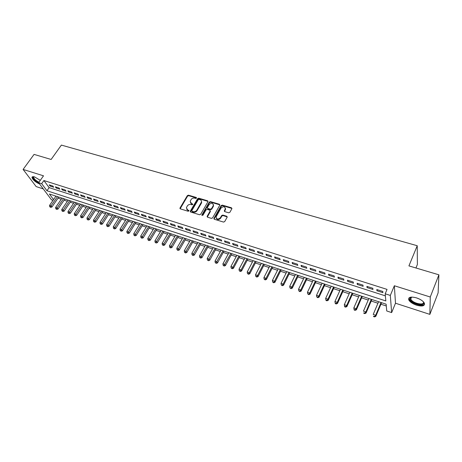 <?xml version="1.0" encoding="UTF-8"?>
<svg xmlns="http://www.w3.org/2000/svg" width="462" height="462" viewBox="0 0 462 462"><rect width="100%" height="100%" fill="white"/><g stroke="black" fill="none" stroke-linecap="round" stroke-linejoin="round"><path stroke-width="0.69" d="M196.541 198.1L196.298 197.47L188.467 195.172L187.335 195.634L179.903 208.195L180.324 208.864L188.184 211.267L189.056 210.787L187.739 209.985L186.382 207.779L187.283 206.006C188.219 204.712 189.443 204.216 190.956 204.51L191.978 204.816L192.845 204.343L191.528 203.546L190.171 201.351L191.06 199.619C191.984 198.331 193.208 197.834 194.716 198.129L195.738 198.429L196.541 198.1M196.587 197.996L188.704 195.68L187.572 196.142L180.145 208.778M189.05 210.811L187.976 210.481L187.739 209.985M192.833 204.377L191.765 204.054L191.528 203.546M416.499 297.869C410.758 296.431 408.177 297.101 408.76 299.89C409.956 302.027 412.56 303.8 416.58 305.209C422.349 306.704 424.953 306.029 424.387 303.188C423.163 301.045 420.536 299.272 416.499 297.869M40.309 180.336L34.586 176.923C32.825 176.409 31.965 176.628 32.005 177.581C32.981 180.013 35.522 182.167 39.634 184.038M228.696 212.797L229.874 212.318L231.872 208.737L231.485 207.796L222.326 205.111L221.159 205.584L213.883 218.474L214.322 219.265L223.521 222.078L224.705 221.593L227.206 217.082L226.767 216.256L222.823 215.073L221.645 215.552L220.426 217.712C218 219.698 216.557 219.415 216.095 216.869L221.021 208.062C223.452 206.092 224.89 206.375 225.323 208.916L224.313 210.822L224.757 211.625L228.696 212.797M438.9 274.815L438.12 292.891L429.862 314.379L430.266 297.008L438.9 274.815L408.922 265.893L417.232 245.726L61.382 145.091L51.12 159.465L34.067 154.395L23.1 169.427L43.515 175.82L38.629 182.698L41.672 183.674L43.902 180.527L387.041 289.391L385.192 293.786L390.321 295.432L391.643 312.595L386.734 310.966L386.128 304.187L49.37 193.988L53.557 199.601M430.266 297.008L394.352 285.753L390.321 295.432M207.964 201.703L207.611 200.791L198.77 198.198L197.626 198.66L190.24 211.325L190.667 212.029L199.544 214.743L200.704 214.27L207.964 201.703M210.447 201.623L219.444 204.262L219.883 205.036L212.601 217.897L211.423 218.376L207.542 217.192L207.103 216.424L210.204 210.915L209.771 210.158L207.219 209.39L206.058 209.863L202.974 215.211L201.911 214.888L209.292 202.09L210.447 201.623L210.666 202.131L219.652 204.776L219.444 204.262M23.1 169.427L36.169 186.596L43.289 188.906M52.864 186.036L49.191 184.864L50.058 186.047L53.725 187.22L52.864 186.036M59.032 188.011L55.325 186.821L56.179 188.011L59.887 189.195L59.032 188.011M65.269 190.003L61.521 188.802L62.37 189.992L66.112 191.187L65.269 190.003M71.575 192.019L67.781 190.806L68.619 191.996L72.401 193.203L71.575 192.019M77.945 194.052L74.111 192.827L74.936 194.017L78.765 195.241L77.945 194.052M84.379 196.107L80.509 194.872L81.324 196.061L85.187 197.297L84.379 196.107M90.887 198.186L86.977 196.939L87.78 198.129L91.684 199.382L90.887 198.186M97.465 200.289L93.509 199.024L94.3 200.219L98.25 201.484L97.465 200.289M104.112 202.414L100.115 201.137L100.895 202.333L104.886 203.609L104.112 202.414M110.834 204.562L106.791 203.268L107.559 204.464L111.596 205.757L110.834 204.562M117.631 206.733L113.542 205.428L114.299 206.624L118.376 207.929L117.631 206.733M124.497 208.928L120.368 207.605L121.113 208.807L125.237 210.123L124.497 208.928M131.445 211.146L127.269 209.812L127.997 211.013L132.167 212.347L131.445 211.146M138.467 213.392L134.246 212.041L134.962 213.242L139.178 214.593L138.467 213.392M145.57 215.662L141.297 214.293L142.001 215.494L146.263 216.863L145.57 215.662M152.755 217.954L148.435 216.574L149.122 217.775L153.43 219.155L152.755 217.954M160.014 220.276L155.648 218.878L156.323 220.085L160.684 221.477L160.014 220.276M167.365 222.62L162.947 221.211L163.606 222.413L168.012 223.827L167.365 222.62M174.792 225L170.328 223.568L170.969 224.775L175.427 226.201L174.792 225M182.311 227.396L177.789 225.953L178.419 227.16L182.929 228.603L182.311 227.396M189.917 229.828L185.343 228.367L185.955 229.574L190.517 231.035L189.917 229.828M197.609 232.288L192.983 230.809L193.578 232.016L198.192 233.495L197.609 232.288M205.388 234.771L200.71 233.275L201.288 234.482L205.96 235.978L205.388 234.771M213.265 237.289L208.529 235.776L209.09 236.983L213.819 238.496L213.265 237.289M221.234 239.836L216.441 238.305L216.984 239.512L221.766 241.043L221.234 239.836M229.296 242.411L224.451 240.864L224.977 242.071L229.816 243.618L229.296 242.411M237.456 245.022L232.553 243.451L233.056 244.658L237.953 246.229L237.456 245.022M245.72 247.661L240.748 246.073L241.239 247.28L246.194 248.868L245.72 247.661M254.077 250.329L249.053 248.723L249.52 249.93L254.533 251.542L254.077 250.329M262.543 253.032L257.45 251.409L257.9 252.616L262.976 254.244L262.543 253.032M271.107 255.769L265.956 254.123L266.383 255.336L271.523 256.982L271.107 255.769M279.781 258.541L274.567 256.878L274.971 258.085L280.174 259.748L279.781 258.541M288.565 261.348L283.281 259.661L283.668 260.868L288.935 262.555L288.565 261.348M297.453 264.189L292.105 262.48L292.469 263.687L297.805 265.396L297.453 264.189M306.456 267.065L301.039 265.332L301.38 266.545L306.785 268.272L306.456 267.065M315.575 269.981L310.089 268.226L310.406 269.433L315.875 271.188L315.575 269.981M324.809 272.932L319.254 271.154L319.548 272.361L325.086 274.133L324.809 272.932M334.165 275.918L328.54 274.122L328.805 275.329L334.419 277.125L334.165 275.918M343.641 278.944L337.941 277.125L338.184 278.332L343.867 280.151L343.641 278.944M353.239 282.011L347.464 280.168L347.678 281.37L353.436 283.218L353.239 282.011M362.965 285.118L357.114 283.252L357.299 284.453L363.138 286.325L362.965 285.118M372.817 288.271L366.892 286.376L367.047 287.578L372.961 289.466L372.817 288.271M43.902 180.527L49.139 187.636L385.383 295.871M376.928 290.737L382.917 292.66L382.802 291.458L376.796 289.541L376.928 290.737L377.362 289.72M58.01 198.186L61.244 199.249M64.085 200.179L67.377 201.265M70.218 202.194L73.574 203.297M76.421 204.233L79.834 205.353M82.686 206.289L86.157 207.426M89.016 208.368L92.55 209.529M95.409 210.47L99.007 211.648M101.877 212.589L105.532 213.791M108.408 214.738L112.133 215.956M115.009 216.903L118.803 218.151M121.685 219.092L125.543 220.362M128.43 221.31L132.357 222.597M135.245 223.55L139.247 224.861M142.14 225.814L146.211 227.148M149.111 228.101L153.251 229.458M156.156 230.417L160.372 231.797M163.277 232.756L167.567 234.165M170.484 235.118L174.85 236.556M177.766 237.508L182.213 238.97M185.135 239.928L189.657 241.418M192.585 242.377L197.187 243.89M200.115 244.848L204.81 246.39M207.738 247.355L212.514 248.92M215.448 249.884L220.31 251.478M223.25 252.448L228.193 254.071M231.139 255.036L236.174 256.693M239.12 257.657L244.248 259.344M247.199 260.308L252.419 262.023M255.37 262.993L260.689 264.738M263.64 265.708L269.057 267.486M272.014 268.457L277.523 270.27M280.486 271.24L286.099 273.082M289.056 274.058L294.773 275.935M297.736 276.905L303.563 278.817M306.525 279.793L312.456 281.739M315.419 282.715L321.46 284.696M324.428 285.672L330.578 287.693M333.547 288.663L339.813 290.725M342.781 291.695L349.162 293.792M352.136 294.768L358.633 296.904M361.607 297.88L368.231 300.052M371.205 301.028L377.951 303.245M380.919 304.221L386.29 305.983M55.232 195.911L55.683 196.523M415.956 267.989L417.388 264.455L417.232 245.726M394.352 285.753L395.495 303.222L429.862 314.379M395.495 303.222L391.643 312.595M53.055 200.329L51.467 199.803L38.629 182.698M41.672 183.674L46.957 190.754L385.834 300.935L385.192 293.786M49.139 187.636L46.957 190.754M50.058 186.047L50.577 185.308M56.179 188.011L56.699 187.266M62.37 189.992L62.884 189.241M68.619 191.996L69.138 191.239M74.936 194.017L75.456 193.255M81.324 196.061L81.838 195.299M87.78 198.129L88.294 197.361M94.3 200.219L94.814 199.44M100.895 202.333L101.409 201.548M107.559 204.464L108.073 203.678M114.299 206.624L114.807 205.833M121.113 208.807L121.621 208.01M127.997 211.013L128.505 210.204M134.962 213.242L135.47 212.433M142.001 215.494L142.51 214.68M149.122 217.775L149.624 216.955M156.323 220.085L156.826 219.254M163.606 222.413L164.108 221.581M170.969 224.775L171.471 223.937M178.419 227.16L178.915 226.316M185.955 229.574L186.452 228.719M193.578 232.016L194.069 231.156M201.288 234.482L201.784 233.622M209.09 236.983L209.581 236.111M216.984 239.512L217.475 238.635M224.977 242.071L225.462 241.187M233.056 244.658L233.541 243.769M241.239 247.28L241.718 246.379M249.52 249.93L250 249.024M257.9 252.616L258.379 251.703M266.383 255.336L266.857 254.412M274.971 258.085L275.444 257.155M283.668 260.868L284.136 259.933M292.469 263.687L292.937 262.745M301.38 266.545L301.842 265.592M310.406 269.433L310.868 268.474M319.548 272.361L320.004 271.396M328.805 275.329L329.256 274.353M338.184 278.332L338.629 277.344M347.678 281.37L348.129 280.382M357.299 284.453L357.744 283.454M367.047 287.578L367.486 286.567M190.431 202.783L191.765 204.054M186.654 209.228L187.976 210.481M208.062 201.415L199.001 198.706L197.857 199.168L190.465 211.931M199.03 199.393L198.227 199.723L191.822 210.655L192.059 211.301L193.145 211.631C194.681 211.942 195.917 211.44 196.852 210.129L201.478 201.998C201.68 200.878 201.224 200.115 200.11 199.717L199.03 199.393M191.984 211.273L192.296 211.804L192.059 211.301M201.484 201.034L201.444 203.13L197.083 210.626C196.148 211.937 194.918 212.439 193.382 212.133L192.296 211.804M210.227 210.782L210.354 211.596L207.305 217.071M210.666 202.131L209.511 202.604L202.09 215.517L201.859 215.021M213.173 205.781L213.363 205.33C212.878 202.887 211.457 202.639 209.101 204.574L207.351 207.663L207.785 208.408L210.331 209.176L211.498 208.703L213.173 205.781L213.386 206.289L213.398 204.51M207.548 208.293L208.004 208.916L207.785 208.408M213.386 206.289L211.717 209.205L210.557 209.679L208.004 208.916M225.387 208.039L225.531 209.425L224.492 211.481M216.268 218.272C217.435 220.01 218.89 219.993 220.64 218.214L220.426 217.712M227.246 216.909L223.03 215.575L221.852 216.054L220.64 218.214M231.964 208.46L222.534 205.619L221.373 206.092L214.073 219.132M55.948 196.142L49.555 205.394L51.068 205.902L51.923 207.028L58.778 197.066M50.3 206.907L49.7 206.705L50.647 207.357L50.3 206.907L57.455 196.639M49.7 206.705L49.555 205.394M51.923 207.028L50.647 207.357M38.658 182.657C34.407 180.174 32.663 178.217 33.437 176.79L33.738 176.709M33.94 176.744L33.628 177.391C34.194 179.048 35.972 180.665 38.952 182.242M32.404 176.773L32.386 177.113C33.079 179.146 35.262 181.139 38.929 183.096M423.209 301.611C426.934 306.3 414.766 305.168 410.857 300.548C409.892 299.463 409.655 298.567 410.141 297.863L411.677 297.078M411.625 297.089L410.81 297.649L410.753 299.099L411.469 300.138C414.761 304.054 425.277 305.526 423.273 301.726L423.238 301.657M408.893 298.007L409.089 299.203L409.979 300.496C413.184 304.279 423.261 306.866 424.624 304.198M62.012 198.129L55.631 207.438L57.155 207.958L58.004 209.078L64.853 199.058M56.387 208.963L55.775 208.755L56.728 209.413L56.387 208.963L63.542 198.625M55.775 208.755L55.631 207.438M58.004 209.078L56.728 209.413M68.145 200.133L61.769 209.505L63.311 210.031L64.149 211.157L70.986 201.062M62.537 211.042L61.92 210.834L62.872 211.492L62.537 211.042L69.687 200.641M61.92 210.834L61.769 209.505M64.149 211.157L62.872 211.492M74.336 202.16L67.972 211.596L69.531 212.122L70.357 213.253L77.189 203.089M68.746 213.138L68.122 212.93L69.081 213.588L68.746 213.138L75.895 202.668M68.122 212.93L67.972 211.596M70.357 213.253L69.081 213.588M80.596 204.21L74.238 213.71L75.814 214.241L76.628 215.367L83.449 205.14M75.023 215.263L74.394 215.049L75.352 215.714L75.023 215.263L82.172 204.724M74.394 215.049L74.238 213.71M76.628 215.367L75.352 215.714M86.92 206.277L80.573 215.841L82.167 216.378L82.969 217.51L89.778 207.213M81.37 217.406L80.729 217.192L81.693 217.856L81.37 217.406L88.513 206.797M80.729 217.192L80.573 215.841M82.969 217.51L81.693 217.856M93.312 208.368L86.971 218L88.583 218.543L89.38 219.669L96.171 209.303M87.78 219.571L87.133 219.352L88.098 220.022L87.78 219.571L94.918 208.893M87.133 219.352L86.971 218M89.38 219.669L88.098 220.022M99.769 210.481L93.445 220.178L95.074 220.726L95.853 221.858L102.633 211.417M94.26 221.76L93.607 221.541L94.571 222.21L94.26 221.76L101.392 211.013M93.607 221.541L93.445 220.178M95.853 221.858L94.571 222.21M106.295 212.618L99.983 222.378L101.628 222.932L102.397 224.064L109.165 213.56M100.808 223.972L100.15 223.752L101.114 224.428L100.808 223.972L107.935 213.155M100.15 223.752L99.983 222.378M102.397 224.064L101.114 224.428M112.89 214.778L106.589 224.607L108.252 225.167L109.015 226.299L115.766 215.719M107.427 226.213L106.762 225.987L107.727 226.663L107.427 226.213L114.553 215.321M106.762 225.987L106.589 224.607M109.015 226.299L107.727 226.663M119.56 216.955L113.271 226.859L114.951 227.425L115.696 228.557L122.442 217.902M114.114 228.471L113.444 228.245L114.414 228.927L114.114 228.471L121.235 217.504M113.444 228.245L113.271 226.859M115.696 228.557L114.414 228.927M126.299 219.161L120.022 229.135L121.725 229.706L122.459 230.838L129.181 220.108M120.882 230.757L120.201 230.526L121.177 231.208L120.882 230.757L127.991 219.716M120.201 230.526L120.022 229.135M122.459 230.838L121.177 231.208M133.108 221.39L126.854 231.433L128.569 232.011L129.291 233.143L136.001 222.338M127.72 233.067L127.033 232.836L128.009 233.524L127.72 233.067L134.823 221.951M127.033 232.836L126.854 231.433M129.291 233.143L128.009 233.524M139.998 223.643L133.755 233.755L135.493 234.344L136.198 235.476L142.891 224.59M134.633 235.406L133.934 235.17L134.916 235.857L134.633 235.406L141.73 224.214M133.934 235.17L133.755 233.755M136.198 235.476L134.916 235.857M146.956 225.924L140.731 236.105L142.487 236.7L143.185 237.832L149.855 226.871M141.62 237.768L140.916 237.526L141.898 238.219L141.62 237.768L148.712 226.495M140.916 237.526L140.731 236.105M143.185 237.832L141.898 238.219M153.996 228.228L147.788 238.484L149.567 239.085L150.242 240.217L156.901 229.175M148.689 240.153L147.979 239.917L148.96 240.61L148.689 240.153L155.769 228.805M147.979 239.917L147.788 238.484M150.242 240.217L148.96 240.61M161.117 230.555L154.926 240.887L156.722 241.493L157.386 242.631L164.022 231.508M155.833 242.567L155.117 242.325L156.098 243.024L155.833 242.567L162.907 231.144M155.117 242.325L154.926 240.887M157.386 242.631L156.098 243.024M168.312 232.912L162.139 243.318L163.958 243.93L164.605 245.068L171.223 233.864M163.063 245.01L162.335 244.768L163.323 245.466L163.063 245.01L170.126 233.501M162.335 244.768L162.139 243.318M164.605 245.068L163.323 245.466M175.589 235.291L169.439 245.778L171.275 246.396L171.91 247.534L178.505 236.244M170.368 247.482L169.635 247.234L170.622 247.932L170.368 247.482L177.425 235.891M169.635 247.234L169.439 245.778M171.91 247.534L170.622 247.932M182.952 237.699L176.819 248.261L178.673 248.891L179.296 250.023L185.868 238.658M177.76 249.977L177.015 249.728L178.009 250.433L177.76 249.977L184.806 238.305M177.015 249.728L176.819 248.261M179.296 250.023L178.009 250.433M190.396 240.136L184.28 250.779L186.163 251.409L186.763 252.547L193.318 241.095M185.239 252.506L184.488 252.252L185.481 252.957L185.239 252.506L192.267 240.748M184.488 252.252L184.28 250.779M186.763 252.547L185.481 252.957M197.921 242.602L191.834 253.32L193.734 253.961L194.323 255.099L200.849 243.555M192.798 255.059L192.042 254.805L193.035 255.515L192.798 255.059L199.821 243.22M192.042 254.805L191.834 253.32M194.323 255.099L193.035 255.515M205.538 245.091L199.468 255.896L201.392 256.543L201.963 257.675L208.466 246.05M200.45 257.646L199.682 257.386L200.681 258.102L200.45 257.646L207.455 245.72M199.682 257.386L199.468 255.896M201.963 257.675L200.681 258.102M213.242 247.609L207.195 258.495L209.142 259.153L209.696 260.285L216.176 248.573M208.189 260.262L207.415 259.996L208.414 260.712L208.189 260.262L215.182 248.244M207.415 259.996L207.195 258.495M209.696 260.285L208.414 260.712M221.032 250.161L215.015 261.128L216.984 261.792L217.521 262.93L223.972 251.12M216.02 262.907L215.234 262.641L216.239 263.363L216.02 262.907L222.996 250.802M215.234 262.641L215.015 261.128M217.521 262.93L216.239 263.363M228.915 252.743L222.921 263.796L224.913 264.466L225.433 265.598L231.855 253.702M223.943 265.586L223.146 265.315L224.151 266.037L223.943 265.586L230.902 253.39M223.146 265.315L222.921 263.796M225.433 265.598L224.151 266.037M236.891 255.353L230.925 266.487L232.94 267.169L233.443 268.301L239.836 256.312M231.959 268.295L231.156 268.024L232.161 268.745L231.959 268.295L232.94 267.169L238.9 256.006M231.156 268.024L230.925 266.487M233.443 268.301L232.161 268.745M244.964 257.992L239.027 269.219L241.066 269.906L241.545 271.038L247.909 258.957M240.073 271.038L239.258 270.761L240.263 271.489L240.073 271.038L241.066 269.906L246.997 258.656M239.258 270.761L239.027 269.219M241.545 271.038L240.263 271.489M253.13 260.666L247.222 271.979L249.284 272.672L249.746 273.804L256.081 261.631M248.279 273.81L247.453 273.533L248.469 274.261L248.279 273.81L249.284 272.672L255.186 261.336M247.453 273.533L247.222 271.979M249.746 273.804L248.469 274.261M261.394 263.369L255.515 274.774L257.605 275.479L258.05 276.611L264.345 264.333M256.589 276.617L255.752 276.334L256.768 277.067L256.589 276.617L257.605 275.479L263.479 264.05M255.752 276.334L255.515 274.774M258.05 276.611L256.768 277.067M269.762 266.106L263.912 277.598L266.025 278.315L266.447 279.446L272.713 267.071M264.997 279.458L264.154 279.175L265.171 279.908L264.997 279.458L266.025 278.315L271.864 266.793M264.154 279.175L263.912 277.598M266.447 279.446L265.171 279.908M278.222 268.878L272.407 280.463L274.549 281.185L274.954 282.317L281.179 269.843M273.51 282.334L272.655 282.045L273.671 282.784L273.51 282.334L274.549 281.185L280.359 269.571M272.655 282.045L272.407 280.463M274.954 282.317L273.671 282.784M286.792 271.679L281.012 283.362L283.177 284.09L283.558 285.221L289.749 272.649M282.126 285.25L281.26 284.956L282.282 285.701L282.126 285.25L283.177 284.09L288.952 272.384M281.26 284.956L281.012 283.362M283.558 285.221L282.282 285.701M295.466 274.52L289.72 286.296L291.915 287.035L292.273 288.161L298.429 275.485M290.852 288.196L289.974 287.901L290.996 288.646L290.852 288.196L291.915 287.035L297.649 275.231M289.974 287.901L289.72 286.296M292.273 288.161L290.996 288.646M304.244 277.391L298.533 289.264L300.756 290.015L301.091 291.141L307.213 278.361M299.688 291.181L298.798 290.881L299.821 291.632L299.688 291.181L300.756 290.015L306.456 278.112M298.798 290.881L298.533 289.264M301.091 291.141L299.821 291.632M313.138 280.301L307.461 292.273L309.713 293.029L310.025 294.155L316.1 281.271M308.628 294.202L307.727 293.896L308.755 294.652L308.628 294.202L309.713 293.029L315.379 281.035M307.727 293.896L307.461 292.273M310.025 294.155L308.755 294.652M322.135 283.246L316.499 295.316L318.78 296.084L319.069 297.205L325.104 284.217M317.683 297.262L316.77 296.956L317.804 297.713L317.683 297.262L318.78 296.084L324.405 283.986M316.77 296.956L316.499 295.316M319.069 297.205L317.804 297.713M331.248 286.226L325.658 298.4L327.962 299.18L328.228 300.3L334.217 287.197M326.853 300.364L325.929 300.052L326.039 300.496L326.963 300.808L326.853 300.364L327.962 299.18L333.547 286.977M325.929 300.052L325.658 298.4M328.228 300.3L326.963 300.808M340.482 289.247L334.927 301.524L337.26 302.31L337.503 303.43L343.451 290.217M336.14 303.499L335.21 303.182L335.308 303.632L336.238 303.95L336.14 303.499L337.26 302.31L342.804 290.009M335.21 303.182L334.927 301.524M337.503 303.43L336.238 303.95M349.826 292.307L344.317 304.683L346.685 305.48L346.898 306.601L352.795 293.278M345.547 306.681L344.606 306.358L344.692 306.808L345.64 307.126L345.547 306.681L346.685 305.48L352.183 293.075M344.606 306.358L344.317 304.683M346.898 306.601L345.64 307.126M359.292 295.403L353.828 307.888L356.225 308.697L356.416 309.811L362.266 296.373M355.076 309.898L354.117 309.575L354.198 310.019L355.157 310.343L355.076 309.898L356.225 308.697L361.677 296.182M354.117 309.575L353.828 307.888M356.416 309.811L355.157 310.343M368.884 298.539L363.461 311.134L365.892 311.954L366.054 313.069L371.852 299.515M364.732 313.161L363.761 312.832L363.825 313.276L364.795 313.606L364.732 313.161L365.892 311.954L371.298 299.33M363.825 313.276L363.761 312.832M366.054 313.069L364.795 313.606M378.592 301.721L373.227 314.426L375.687 315.251L375.82 316.36L381.566 302.691M374.509 316.464L373.527 316.135L373.585 316.58L374.567 316.909L374.509 316.464L375.687 315.251L381.04 302.518M373.585 316.58L373.527 316.135M375.82 316.36L374.567 316.909M196.529 197.979L196.298 197.47M188.998 210.793L188.762 210.297M192.781 204.354L192.55 203.852M180.249 208.449L180.001 207.952M187.572 196.142L187.335 195.634M188.704 195.68L188.467 195.172M190.569 211.602L190.327 211.099M197.857 199.168L197.626 198.66M199.001 198.706L198.77 198.198M207.831 201.299L207.611 200.791M193.382 212.133L193.145 211.631M197.083 210.626L196.852 210.129M201.444 203.13L201.218 202.627M207.403 216.747L207.184 216.245M210.354 211.596L210.129 211.088M202.142 215.384L201.911 214.888M209.511 202.604L209.292 202.09M210.557 209.679L210.331 209.176M211.717 209.205L211.498 208.703M224.584 211.192L224.376 210.684M225.369 209.794L225.161 209.286M221.852 216.054L221.645 215.552M223.03 215.575L222.823 215.073M226.969 216.765L226.767 216.256M214.172 218.815L213.952 218.312M221.373 206.092L221.159 205.584M222.534 205.619L222.326 205.111M231.687 208.31L231.485 207.796M419.3 298.983L416.302 297.811M180.151 208.691L179.903 208.195M190.477 211.821L190.24 211.325M201.703 202.506L201.478 201.998M207.328 216.926L207.103 216.424M210.424 211.423L210.204 210.915M213.577 205.838L213.363 205.33M224.52 211.33L224.313 210.822M225.531 209.425L225.323 208.916M214.102 218.976L213.883 218.474M33.905 176.738L33.437 176.79M34.067 176.779L33.628 177.391M410.81 297.649L410.141 297.863M411.55 297.118L410.753 299.099"/></g></svg>
